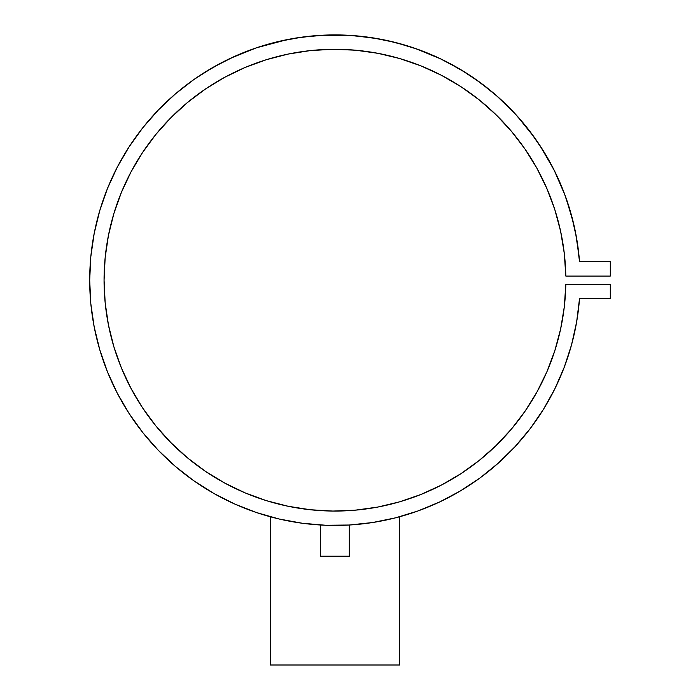 <?xml version="1.0" encoding="UTF-8"?>
<svg xmlns="http://www.w3.org/2000/svg" width="700" height="700" viewBox="0 0 700 700"><rect width="100%" height="100%" fill="white"/><g stroke="black" fill="none" stroke-linecap="round" stroke-linejoin="round"><path stroke-width="1.05" d="M321.676 525.079L320.591 525.017L320.591 556.22L349.326 556.22L349.326 525.017L345.109 525.227M326.97 525.306L323.006 525.149M271.556 517.099L270.305 516.766L270.305 665L399.604 665L399.604 516.766L394.634 518.061M277.41 518.586L276.194 518.289M283.771 520.039L277.961 518.726M394.345 518.14L393.024 518.464M349.046 525.035L372.566 522.532L395.579 517.825L418.04 510.939L439.731 501.926L460.469 490.884L480.051 477.916L498.304 463.12L515.06 446.652L530.163 428.662L543.471 409.308L554.872 388.762L564.253 367.229L571.524 344.89L576.634 321.956L579.521 298.646L610.304 298.646L610.304 284.279L565.81 284.279L564.314 306.757L560.63 328.991L554.803 350.752L546.875 371.84L536.935 392.061L525.061 411.215L511.385 429.118L496.029 445.602L479.141 460.512L460.88 473.707L441.411 485.065L420.936 494.463L399.648 501.821L387.642 504.98M386.689 505.199L384.125 505.776M386.68 505.199L379.085 506.817M372.269 508.034L368.419 508.629L372.269 508.034M375.524 507.483L375.725 507.439A230.895 230.895 0 0 0 460.758 473.795M363.729 509.267L364.289 509.198A230.895 230.895 0 0 0 364.315 509.198L359.984 509.714M359.345 509.775L348.259 510.685M342.44 510.948L345.345 510.834M329.875 511.017L334.915 511.07A230.895 230.895 0 0 0 334.985 511.07L334.933 511.07M310.284 509.749A230.895 230.895 0 0 1 310.074 509.722L314.764 510.186M318.815 510.501L324.669 510.843A230.895 230.895 0 0 1 310.529 509.775M313.618 510.081L314.711 510.177M303.161 508.874L301.516 508.637M309.54 509.67L310.091 509.731M296.494 507.841L292.075 507.054M294.805 507.552L292.635 507.159M287.796 506.205L266.332 500.64L245.175 492.896L224.866 483.14L205.616 471.441L187.582 457.923L170.966 442.715L155.899 425.959L142.546 407.811L131.023 388.447L121.441 368.06L113.89 346.832L108.447 324.966L105.157 302.68L104.064 280.175L105.157 257.67L108.447 235.384L113.89 213.518L121.441 192.29L131.023 171.894L142.546 152.539L155.899 134.391L170.966 117.635L187.582 102.428L205.616 88.909L224.866 77.21L245.175 67.445L266.332 59.71L288.146 54.075L310.406 50.584L332.902 49.289L355.416 50.19L377.738 53.279L399.648 58.529L420.936 65.888L441.411 75.285L460.88 86.642L479.141 99.829L496.029 114.747L511.385 131.232L525.061 149.135L536.935 168.289L546.875 188.51L554.803 209.597L560.63 231.359L564.314 253.593L565.81 276.071A230.895 230.895 0 0 0 564.935 259.648L564.55 255.736M281.881 519.628L282.205 519.697A245.263 245.263 0 0 1 277.988 518.726L281.234 519.479M565.81 276.071L610.304 276.071L565.81 276.071A230.895 230.895 0 0 0 218.321 80.902A230.895 230.895 0 0 0 218.321 479.448A230.895 230.895 0 0 0 565.81 284.279L610.304 284.279L610.304 298.646L579.521 298.646A245.263 245.263 0 0 1 207.025 489.431A245.263 245.263 0 0 1 207.025 70.919A245.263 245.263 0 0 1 579.521 261.704L576.634 238.394L571.524 215.46L564.253 193.121L554.872 171.588L543.471 151.043L530.163 131.688L515.06 113.689L498.304 97.221L480.051 82.434L460.469 69.457L439.731 58.424L418.04 49.411L395.579 42.525L372.566 37.809L349.204 35.324L325.71 35.087L302.304 37.091L279.204 41.335L256.602 47.766L234.727 56.324L213.771 66.938L193.926 79.511L175.376 93.922L158.287 110.049L142.826 127.732L129.124 146.808A245.263 245.263 0 0 0 107.441 188.58M175.525 93.8A245.263 245.263 0 0 0 142.713 127.872M99.811 210.455A245.263 245.263 0 0 0 99.759 210.639L94.185 233.459L90.816 256.707L89.696 280.175L90.816 303.642L94.185 326.891L99.759 349.711A245.263 245.263 0 0 0 99.811 349.895M107.441 371.77A245.263 245.263 0 0 0 129.124 413.543L142.826 432.618L158.287 450.301L175.376 466.427L193.926 480.839L213.771 493.404L234.727 504.026L256.602 512.584L279.204 519.015L302.304 523.25L325.71 525.262L349.204 525.026M142.713 432.477A245.263 245.263 0 0 0 175.525 466.55M213.579 493.299A245.263 245.263 0 0 0 275.214 518.053M275.266 518.061A245.263 245.263 0 0 0 277.953 518.718M387.704 519.697A245.263 245.263 0 0 0 498.374 463.059M514.972 446.749A245.263 245.263 0 0 0 543.541 409.185M554.855 388.797A245.263 245.263 0 0 0 571.55 344.803M371.989 522.629L375.988 521.981M564.918 259.446A230.895 230.895 0 0 0 560.656 231.473M560.604 231.254A230.895 230.895 0 0 0 554.811 209.624L555.406 211.523M554.794 209.571A230.895 230.895 0 0 0 537.031 168.472M536.83 168.105A230.895 230.895 0 0 0 511.438 131.294M511.332 131.171A230.895 230.895 0 0 0 493.745 112.543M493.483 112.297A230.895 230.895 0 0 0 461.002 86.721M460.758 86.555A230.895 230.895 0 0 0 457.721 84.621M457.485 84.473A230.895 230.895 0 0 0 444.588 76.965M444.342 76.834A230.895 230.895 0 0 0 431.025 70.219M430.675 70.053A230.895 230.895 0 0 0 416.946 64.33M416.701 64.234A230.895 230.895 0 0 0 402.631 59.421M402.264 59.308A230.895 230.895 0 0 0 373.047 52.439M372.689 52.386A230.895 230.895 0 0 0 357.901 50.426M357.691 50.4A230.895 230.895 0 0 0 355.477 50.19M355.355 50.181A230.895 230.895 0 0 0 327.574 49.394M327.294 49.403A230.895 230.895 0 0 0 312.463 50.374M312.069 50.417A230.895 230.895 0 0 0 310.529 50.575M310.284 50.601A230.895 230.895 0 0 0 297.334 52.369M297.062 52.413A230.895 230.895 0 0 0 288.33 54.031M287.971 54.11A230.895 230.895 0 0 0 245.271 67.41M245.079 67.489A230.895 230.895 0 0 0 212.572 84.376M212.293 84.551A230.895 230.895 0 0 0 205.686 88.856M205.537 88.961A230.895 230.895 0 0 0 199.894 92.899M203.604 90.282L199.824 92.951A230.895 230.895 0 0 0 187.626 102.392M187.548 102.462A230.895 230.895 0 0 0 113.916 213.43M113.864 213.614A230.895 230.895 0 0 0 105.175 257.469M105.14 257.871A230.895 230.895 0 0 0 105.14 302.479M105.175 302.881A230.895 230.895 0 0 0 113.864 346.736M113.916 346.92A230.895 230.895 0 0 0 187.548 457.887M187.626 457.957A230.895 230.895 0 0 0 205.537 471.389M205.686 471.494A230.895 230.895 0 0 0 245.079 492.861M245.271 492.94A230.895 230.895 0 0 0 287.971 506.24L283.544 505.278M288.33 506.31A230.895 230.895 0 0 0 305.62 509.198L310.074 509.722M461.002 473.629A230.895 230.895 0 0 0 511.332 429.179M511.438 429.056A230.895 230.895 0 0 0 536.83 392.245M537.031 391.877A230.895 230.895 0 0 0 554.794 350.779M554.811 350.726A230.895 230.895 0 0 0 560.604 329.096M292.031 507.045L290.386 506.73M291.069 506.861L288.479 506.345M288.4 506.327L266.332 500.64M610.304 276.071L610.304 261.704L579.521 261.704L610.304 261.704L610.304 276.071M441.411 485.065L420.936 494.463L399.648 501.821L377.738 507.071L355.416 510.16L332.902 511.061L310.406 509.758L287.98 506.24M193.926 79.511L175.376 93.922L158.287 110.049L142.826 127.732L129.124 146.808L117.303 167.116L107.485 188.457L99.759 210.639L107.485 188.457L117.303 167.116M90.816 303.642L94.185 326.891L99.759 349.711L107.485 371.892L117.303 393.234L129.124 413.543L142.826 432.618M525.061 411.215L511.385 429.118L496.029 445.602L479.141 460.512M379.251 506.782L377.738 507.071M245.175 492.896L224.866 483.14L205.616 471.441M187.582 457.923L170.966 442.715M142.546 407.811L131.023 388.447L121.441 368.06M142.546 152.539L155.899 134.391L170.966 117.635L187.582 102.428M205.616 88.909L224.866 77.21L245.175 67.445L266.332 59.71L288.146 54.075M310.406 50.584L327.434 49.403L342.632 49.411L357.796 50.409L372.864 52.413L357.796 50.409M372.864 52.413L387.774 55.405L400.715 58.844M402.447 59.36L420.936 65.888M438.891 73.999L441.411 75.285M479.141 99.829L496.029 114.747M511.385 131.232L523.442 146.816L514.264 134.706M523.442 146.816L525.061 149.135M560.481 230.668L561.085 233.52M565.276 195.869L554.015 169.873L539.577 144.961M534.651 137.786L516.548 115.316L496.326 95.471M94.185 233.459L90.816 256.707M158.287 450.301L175.376 466.427L193.926 480.839L213.771 493.404M234.727 504.026L256.602 512.584M279.204 519.015L280.779 519.383M480.051 477.916L498.304 463.12M515.06 446.652L530.163 428.662L543.471 409.308L554.872 388.762M564.253 367.229L571.524 344.89M396.804 517.51L399.604 516.766L399.604 665L270.305 665L270.305 516.766M394.852 518.009L395.342 517.886M346.902 525.149L349.326 525.017L349.326 556.22L320.591 556.22L320.591 525.017M204.19 72.678L222.81 62.055L204.19 72.678M256.567 47.775L230.256 58.38L256.602 47.766M321.58 35.28L349.956 35.367L321.58 35.28M565.968 197.785L573.624 223.685L567.613 202.571M553.892 206.841L547.855 190.811L553.892 206.841M546.516 187.67L539.324 172.725L546.516 187.67M457.599 84.543L442.566 75.889L459.646 85.837M397.031 57.776L387.774 55.405M579.031 256.086L575.461 232.129M491.137 91.07L473.427 77.744M466.183 72.975L445.602 61.294M441.07 59.054L414.846 48.291M407.733 45.955L386.759 40.442M378.35 38.78L353.229 35.595M313.626 35.84L292.346 38.64M287.359 39.576L256.707 47.731M290.955 53.506L308.175 50.837M423.684 67.007L430.85 70.14M463.312 88.244L476.849 98.026M498.041 116.725L509.469 128.984M526.575 151.357L535.483 165.716M537.827 169.916L539.324 172.725M556.439 214.918L560.254 229.626M563.089 244.562L563.972 250.766"/></g></svg>

